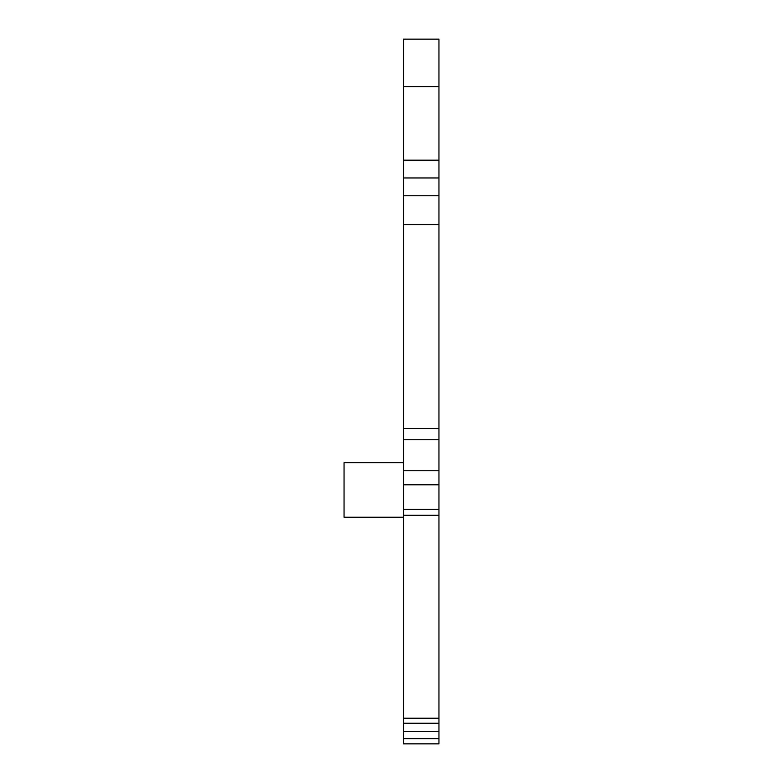 <?xml version="1.0" encoding="UTF-8"?>
<svg xmlns="http://www.w3.org/2000/svg" width="783" height="783" viewBox="0 0 783 783"><rect width="100%" height="100%" fill="white"/><g stroke="black" fill="none" stroke-linecap="round" stroke-linejoin="round"><path stroke-width="1.17" d="M403.362 160.163L438.95 160.163L438.95 39.15L403.362 39.15L403.362 177.956L438.95 177.956L438.95 718.207L403.362 718.207L403.362 515.263L438.95 515.263M438.95 160.163L438.95 177.956M438.95 723.247L403.362 723.247L403.362 731.635L438.95 731.635L438.95 718.207M438.95 731.635L438.95 743.85L403.362 743.85L403.362 731.635M403.362 177.956L403.362 224.633L438.95 224.633M438.95 195.75L403.362 195.75M438.95 470.74L403.362 470.74L403.362 224.633M403.362 470.74L403.362 515.263M403.362 723.247L403.362 718.207M403.362 517.25L344.05 517.25L344.05 462.684L403.362 462.684M438.95 86.6L403.362 86.6M403.362 428.487L438.95 428.487M403.362 439.743L438.95 439.743M403.362 484.804L438.95 484.804M438.95 509.332L403.362 509.332M438.95 738.633L403.362 738.633"/></g></svg>
